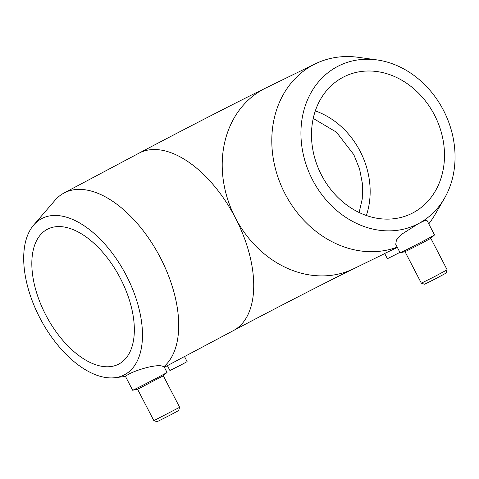 <?xml version="1.0" encoding="UTF-8"?>
<svg xmlns="http://www.w3.org/2000/svg" width="479" height="479" viewBox="0 0 479 479"><rect width="100%" height="100%" fill="white"/><g stroke="black" fill="none" stroke-linecap="round" stroke-linejoin="round"><path stroke-width="0.72" d="M397.199 247.134A100.488 84.268 -116 0 1 284.987 193.672A100.488 84.268 -116 0 1 315.338 63.821A100.488 84.268 -116 0 1 358.196 57.306L376.925 59.905A88.381 74.113 64 0 0 304.033 157.567A88.381 74.113 64 0 0 418.658 223.513L424.52 220.657L426.993 220.436L434.525 234.944A19.37 0.305 152.6 0 1 434.501 234.979A19.37 0.305 152.6 0 1 417.466 244.128A19.37 0.305 152.6 0 1 400.163 252.774A19.37 0.305 152.6 0 1 400.127 252.774L395.744 244.326L396.426 240.009L401.558 234.327L418.658 223.513A88.381 74.113 64 0 0 444.464 198.294A88.381 74.113 64 0 0 443.452 110.278A88.381 74.113 64 0 0 376.925 59.905M120.427 278.455A76.275 41.535 62 0 1 118.87 364.034A76.275 41.535 62 0 1 46.403 316.17A76.275 41.535 62 0 1 47.289 229.321A76.275 41.535 62 0 1 120.427 278.455M315.308 110.906A76.275 63.958 -116 0 1 366.345 215.484M321.499 175.075A76.275 63.958 -116 0 1 344.539 76.514A76.275 63.958 -116 0 1 435.471 117.002A76.275 63.958 -116 0 1 411.449 213.604A76.275 63.958 -116 0 1 321.499 175.075M359.154 212.508L362.274 198.821L362.435 183.762L359.597 169.021L353.825 154.681L336.474 132.198L313.224 118.421M164.369 367.279L184.481 356.526L187.121 361.621L181.032 364.938L169.925 370.53L167.405 365.669M399.923 252.385L387.385 258.732L384.661 253.469L397.354 247.427M132.671 390.235A19.37 0.305 -27.4 0 0 135.485 388.948A19.37 0.305 -27.4 0 0 154.364 379.302A19.37 0.305 -27.4 0 0 167.009 372.44L163.309 375.811L139.664 388.194L137.557 389.164L132.671 390.235A19.37 0.305 -27.4 0 1 132.635 390.235L125.372 376.231L128.049 374.602C135.767 369.938 159.369 362.908 163.686 366.854L164.189 366.944M167.009 372.44A19.37 0.305 -27.4 0 0 167.027 372.411L164.195 366.944M179.649 407.288L153.855 420.658L157.118 421.694L170.919 414.742L178.613 410.551L179.649 407.288L163.327 375.793M33.71 225.004A88.381 48.128 -118 0 0 40.577 319.259A88.381 48.128 -118 0 0 114.852 377.709A88.381 48.128 -118 0 0 126.354 275.563A88.381 48.128 -118 0 0 33.71 225.004L55.055 200.246A100.488 54.72 62 0 1 64.042 193.001A100.488 54.72 62 0 1 64.952 192.54A100.488 54.72 62 0 1 160.393 257.732A100.488 54.72 62 0 1 163.686 366.854M64.042 193.001L139.012 153.166A100.488 54.72 62 0 1 139.916 152.705A100.488 54.72 -118 0 0 138.988 153.178A100.488 54.72 -118 0 0 138.784 153.286M139.922 152.705L139.964 152.681A100.488 54.72 62 0 1 235.399 217.873A100.488 54.72 62 0 1 233.351 330.624L184.511 356.574M434.501 234.979L430.807 238.35L418.023 245.212L405.048 251.697L400.163 252.774M430.825 238.332L447.147 269.821L434.351 276.706L421.352 283.197L405.024 251.703M447.147 269.821L446.111 273.084L435.447 278.826L424.616 284.227L421.352 283.197M444.464 198.294L434.986 214.652A100.488 84.268 -116 0 1 428.771 223.849M384.721 253.589L353.897 268.635A100.488 84.268 -116 0 1 235.399 217.873A100.488 84.268 -116 0 1 265.755 88.022C238.746 101.165 179.224 131.779 138.988 153.178M153.855 420.652L137.533 389.17M114.852 377.709L125.486 376.452M353.897 268.635C330.402 280.047 271.312 310.416 233.327 330.636M315.338 63.821L265.755 88.022"/></g></svg>
